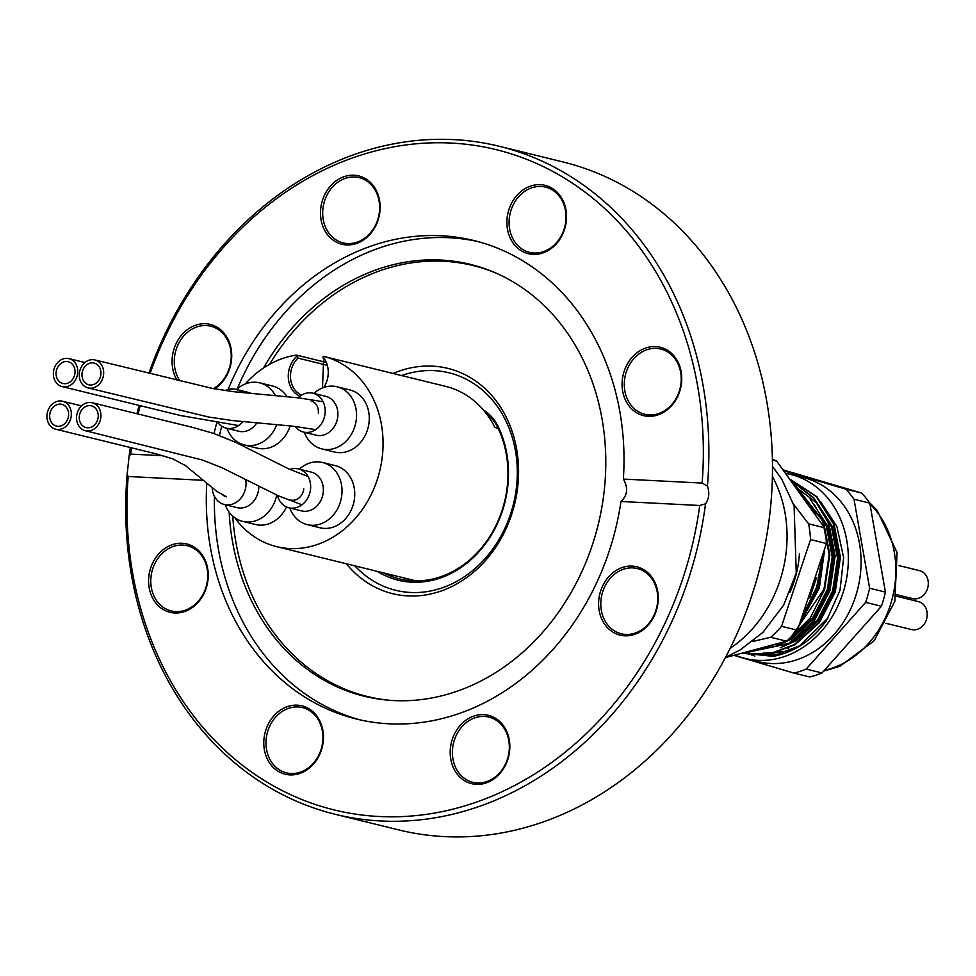 <?xml version="1.0" encoding="UTF-8"?>
<svg xmlns="http://www.w3.org/2000/svg" width="976" height="976" viewBox="0 0 976 976"><rect width="100%" height="100%" fill="white"/><g stroke="black" fill="none" stroke-linecap="round" stroke-linejoin="round"><path stroke-width="1.46" d="M516.56 486.329A111.972 93.806 -76.2 0 0 449.094 372.808A111.972 93.806 -76.2 0 0 401.648 375.565A111.972 93.806 -76.2 0 1 449.094 372.808A111.972 93.806 -76.2 0 1 516.56 486.329A111.972 93.806 -76.2 0 1 395.658 590.297A111.972 93.806 -76.2 0 0 516.56 486.329M354.898 565.873A111.972 93.806 -76.2 0 0 395.658 590.297A111.972 93.806 -76.2 0 1 354.898 565.873M483.62 410.262A45.591 38.198 103.8 0 1 497.894 426.048A101.577 85.095 103.8 0 1 481.705 548.61A101.577 85.095 103.8 0 1 377.2 571.35M383.653 572.936A99.979 83.753 -76.2 0 0 399.367 578.853A99.979 83.753 -76.2 0 0 489.269 537.325A99.979 83.753 -76.2 0 0 497.553 427.134A43.993 36.856 -76.2 0 0 486.231 413.507L486.28 413.531M789.828 592.554A94.782 79.398 -76.2 0 0 799.442 553.465M752.545 641.5L770.674 637.267A105.981 88.779 103.8 0 0 781.544 626.311L810.544 539.594A105.981 88.779 103.8 0 0 808.604 523.844L793.573 504.299M781.544 626.311L797.453 630.215A105.981 88.779 -76.2 0 1 786.571 641.183L770.674 637.267M808.604 523.844L824.513 527.76A105.981 88.779 -76.2 0 1 826.452 543.51L810.544 539.594M772.394 459.232A105.981 88.779 -76.2 0 1 776.664 461.123L772.406 460.074M776.664 461.123L824.513 527.76M826.452 543.51L797.453 630.215M786.571 641.183L725.4 657.617M787.534 648.21A78.788 66.002 -76.2 0 0 788.95 647.991M802.284 644.197A78.788 66.002 -76.2 0 0 803.285 643.782M751.569 655.03L754.18 655.726M746.274 653.725L774.639 655.299L799.673 645.844L828.221 617.747M743.932 653.212L769.356 653.981L794.366 644.538L818.62 622.542L834.59 591.859L839.775 557.162L833.358 523.709L816.302 496.638L791.146 479.96M744.212 652.981L789.072 643.233L813.325 621.236L829.283 590.553L834.48 555.856L828.051 522.404L813.557 498.126L792.28 481.473M746.823 652.31L783.472 642.11M791.304 636.791L823.988 589.26L829.173 554.551L822.744 521.099L794.708 484.73M801.381 620.346L818.681 587.955L823.866 553.014M813.703 511.461L801.125 493.502M749.239 654.518L790.609 650.955M744.261 653.298L770.015 654.152L795.037 644.697L819.291 622.7L835.249 592.017L840.446 557.32L834.016 523.868L816.912 496.747L791.06 479.85M744.054 653.017L789.73 643.404L813.984 621.395L829.954 590.724L835.139 556.015L828.709 522.563L813.874 497.906L792.085 481.205M746.311 652.444L785.302 641.561M788.437 639.524L810.251 617.991L824.647 589.419L829.832 554.71L823.415 521.257L794.293 484.169M756.022 649.882L765.038 647.417M800.649 622.212L819.34 588.113L824.452 550.879M815.814 514.584L799.686 491.514M809.763 597.861L816.631 577.389M790.841 650.419L793.683 649.491M780.227 647.808L796.221 640.683L818.998 620.004L833.98 591.163L838.835 558.54L832.772 527.101L815.363 500.285M774.932 646.502L790.914 639.39L813.691 618.699L828.673 589.858L833.528 557.247L827.477 525.796L810.068 498.98M802.967 616.259L818.071 587.259L822.951 556.296M797.233 647.247L799.783 646.075M786.632 644.648L794.891 640.366L817.668 619.675L832.65 590.846L837.506 558.223L831.454 526.772L817.522 503.628L797.075 487.939M781.325 643.343L784.777 641.72M787.766 640.122L812.361 618.381L827.355 589.541L832.211 556.918L826.147 525.466L814.46 504.982M804.724 611.659L816.741 586.93L821.475 561.407M754.119 655.713A94.782 79.398 -76.2 0 0 754.814 656.201M790.804 650.87L787.461 651.785M775.578 655.884L771.491 655.042M798.161 647.051L795.123 648.381M780.397 654.701L763.513 653.078M775.981 655.799L769.881 654.64M735.379 655.189A94.782 79.398 -76.2 0 0 745.383 658.507A94.782 79.398 -76.2 0 0 844.142 589.065A94.782 79.398 -76.2 0 0 790.609 474.421A94.782 79.398 -76.2 0 0 786.266 473.506M743.041 653.273L773.236 656.336C794.549 652.236 812.313 640.268 826.538 620.419L839.994 590.346L843.642 557.601L836.908 526.54L820.609 501.518M784.301 470.957L845.765 489.147A106.384 89.121 103.8 0 1 854 499.248L869.616 588.223A106.384 89.121 103.8 0 1 865.639 602.375L806.213 669.072A106.384 89.121 103.8 0 1 794 673.111L809.787 676.99A106.384 89.121 -76.2 0 0 821.999 672.952L881.426 606.255A106.384 89.121 -76.2 0 0 883.622 599.24A106.384 89.121 -76.2 0 0 885.403 592.103L869.799 503.128A106.384 89.121 -76.2 0 0 861.564 493.026L783.594 470.042M794 673.111L734.318 655.457M861.564 493.026L845.765 489.147M854 499.248L869.799 503.128M885.403 592.103L869.616 588.223M865.639 602.375L881.426 606.255M821.999 672.952L806.213 669.072M745.383 658.507L758.108 661.63A94.782 79.398 -76.2 0 0 856.867 592.188A94.782 79.398 -76.2 0 0 803.333 477.545L790.609 474.421M798.636 646.771A79.983 67.002 103.8 0 1 797.343 647.186M789.535 651.431L787.717 650.992A79.983 67.002 -76.2 0 0 789.218 650.87M789.913 650.809A79.983 67.002 -76.2 0 0 791.268 650.663M286.871 396.561A31.988 26.803 -76.2 0 0 272.426 385.971L259.701 382.848A31.988 26.803 -76.2 0 0 236.521 389.509M226.969 428.342A31.988 26.803 -76.2 0 0 244.427 444.983L257.152 448.118A31.988 26.803 -76.2 0 0 290.14 425.865M289.811 508.008A31.988 26.803 -76.2 0 0 307.269 524.649L319.994 527.772A31.988 26.803 -76.2 0 0 354.544 498.065A31.988 26.803 -76.2 0 0 335.256 465.637L322.531 462.502A31.988 26.803 -76.2 0 0 299.351 469.163M225.224 504.726A31.988 26.803 -76.2 0 0 242.682 521.367L255.407 524.502A31.988 26.803 -76.2 0 0 286.541 506.971M304.341 432.27A31.988 26.803 -76.2 0 0 321.799 448.911L334.524 452.034A31.988 26.803 -76.2 0 0 369.062 422.327A31.988 26.803 -76.2 0 0 349.786 389.9L337.062 386.777A31.988 26.803 -76.2 0 0 313.882 393.426M389.753 372.649A97.978 82.082 103.8 0 1 390.607 372.856A97.978 82.082 103.8 0 1 391.461 373.076A1.598 1.342 103.8 0 1 391.449 373.064A1.598 1.342 103.8 0 1 391.461 373.076L324.227 356.557A1.598 1.342 -76.2 0 0 324.215 356.545A1.598 1.342 -76.2 0 0 322.946 356.996A23.595 19.764 103.8 0 1 323.776 387.472M234.765 517.695A97.978 82.082 -76.2 0 0 276.623 546.645A97.978 82.082 -76.2 0 0 364.89 505.69A97.978 82.082 -76.2 0 0 372.588 397.452A97.978 82.082 -76.2 0 0 324.227 356.557L391.449 373.064M498.114 428.293L494.966 427.512A97.978 82.082 -76.2 0 0 445.751 386.398L390.607 372.856M326.362 365.085L297.961 358.107L297.412 355.703A1.598 1.342 -76.2 0 0 296.24 355.13A97.978 82.082 -76.2 0 0 245.208 383.995M221.82 426.292A97.978 82.082 -76.2 0 0 219.454 435.54M322.946 356.996L323.617 359.412L322.483 387.948M56.901 368.904A11.2 9.382 -76.2 0 0 62.879 383.495A11.2 9.382 -76.2 0 0 74.664 374.857A11.2 9.382 -76.2 0 0 68.222 361.742A11.2 9.382 -76.2 0 0 56.901 368.904A11.2 9.382 103.8 0 1 68.222 361.742A11.2 9.382 103.8 0 1 74.664 374.857A11.2 9.382 103.8 0 1 62.879 383.495A11.2 9.382 103.8 0 1 56.901 368.904M54.424 367.854A14.396 12.066 103.8 0 1 68.991 358.631A14.396 12.066 103.8 0 1 77.263 375.492A14.396 12.066 103.8 0 1 62.122 386.594A14.396 12.066 103.8 0 1 54.424 367.854M275.391 395.536A31.988 26.803 -76.2 0 0 259.701 382.848M244.427 444.983A31.988 26.803 -76.2 0 0 276.781 424.56M217.075 421.534A19.996 16.751 -76.2 0 0 226.078 428.122L238.803 431.258A19.996 16.751 -76.2 0 0 256.834 422.864M251.308 393.499A19.996 16.751 -76.2 0 0 248.355 392.413L235.619 389.29A19.996 16.751 -76.2 0 0 225.285 390.583M226.078 428.122A19.996 16.751 -76.2 0 0 242.743 421.644M241.865 392.633A19.996 16.751 -76.2 0 0 235.619 389.29M321.799 448.911A31.988 26.803 -76.2 0 0 356.338 419.204A31.988 26.803 -76.2 0 0 337.062 386.777M295.142 426.451A19.996 16.751 -76.2 0 0 303.451 432.051L316.175 435.174A19.996 16.751 -76.2 0 0 337.22 419.753A19.996 16.751 -76.2 0 0 325.716 396.341L312.991 393.218A19.996 16.751 -76.2 0 0 298.058 397.805M303.451 432.051A19.996 16.751 -76.2 0 0 324.496 416.63A19.996 16.751 -76.2 0 0 312.991 393.218M318.31 413.141A11.993 10.053 -76.2 0 0 311.088 400.977M307.269 524.649A31.988 26.803 -76.2 0 0 341.82 494.942A31.988 26.803 -76.2 0 0 322.531 462.502M277.391 495.369A19.996 16.751 -76.2 0 0 288.92 507.788L301.645 510.912A19.996 16.751 -76.2 0 0 322.69 495.491A19.996 16.751 -76.2 0 0 311.185 472.079L298.461 468.944A19.996 16.751 -76.2 0 0 289.982 469.444M288.92 507.788A19.996 16.751 -76.2 0 0 309.965 492.368A19.996 16.751 -76.2 0 0 298.461 468.944M290.836 500.017A11.993 10.053 -76.2 0 0 303.78 488.878M242.682 521.367A31.988 26.803 -76.2 0 0 276.708 495.052M212.207 488.207A19.996 16.751 -76.2 0 0 224.334 504.507L237.058 507.63A19.996 16.751 -76.2 0 0 258.786 486.292M224.334 504.507A19.996 16.751 -76.2 0 0 245.72 479.545M222.491 494.722A11.993 10.053 -76.2 0 0 226.249 496.747M52.118 423.328A11.2 9.382 -76.2 0 0 56.474 426.085A11.2 9.382 -76.2 0 0 68.259 417.447A11.2 9.382 -76.2 0 0 61.817 404.332A11.2 9.382 -76.2 0 0 51.094 410.115A11.2 9.382 -76.2 0 0 52.118 423.328A11.2 9.382 103.8 0 1 51.094 410.115A11.2 9.382 103.8 0 1 61.817 404.332A11.2 9.382 103.8 0 1 68.259 417.447A11.2 9.382 103.8 0 1 56.474 426.085A11.2 9.382 103.8 0 1 52.118 423.328M50.118 425.646A14.396 12.066 103.8 0 1 48.8 408.663A14.396 12.066 103.8 0 1 62.586 401.234A14.396 12.066 103.8 0 1 70.858 418.094A14.396 12.066 103.8 0 1 55.705 429.196A14.396 12.066 103.8 0 1 50.118 425.646M93.964 425.451A11.2 9.382 -76.2 0 0 98.137 414.166A11.2 9.382 -76.2 0 0 91.415 405.833A11.2 9.382 -76.2 0 0 79.629 414.471A11.2 9.382 -76.2 0 0 86.071 427.586A11.2 9.382 -76.2 0 0 93.964 425.451A11.2 9.382 103.8 0 1 86.071 427.586A11.2 9.382 103.8 0 1 79.629 414.471A11.2 9.382 103.8 0 1 91.415 405.833A11.2 9.382 103.8 0 1 98.137 414.166A11.2 9.382 103.8 0 1 93.964 425.451M95.453 427.952A14.396 12.066 103.8 0 1 85.315 430.697A14.396 12.066 103.8 0 1 77.031 413.836A14.396 12.066 103.8 0 1 92.183 402.734A14.396 12.066 103.8 0 1 100.821 413.446A14.396 12.066 103.8 0 1 95.453 427.952M100.821 371.136A11.2 9.382 -76.2 0 0 94.135 363.06A11.2 9.382 -76.2 0 0 82.362 371.697A11.2 9.382 -76.2 0 0 88.792 384.8A11.2 9.382 -76.2 0 0 100.821 371.136A11.2 9.382 103.8 0 1 88.792 384.8A11.2 9.382 103.8 0 1 82.362 371.697A11.2 9.382 103.8 0 1 94.135 363.06A11.2 9.382 103.8 0 1 100.821 371.136M103.493 370.343A14.396 12.066 103.8 0 1 88.035 387.911A14.396 12.066 103.8 0 1 79.751 371.051A14.396 12.066 103.8 0 1 94.904 359.949A14.396 12.066 103.8 0 1 103.493 370.343M896.505 594.64L912.658 598.605A14.396 12.066 -76.2 0 0 925.492 592.786A14.396 12.066 -76.2 0 0 926.956 577.097A14.396 12.066 -76.2 0 0 919.526 570.643L898.713 565.531M885.988 623.31L911.584 629.593A14.396 12.066 -76.2 0 0 919.831 628.227A14.396 12.066 -76.2 0 0 927.2 613.587A14.396 12.066 -76.2 0 0 918.453 601.631L896.175 596.153M335.232 814.301L398.855 829.929A343.93 288.115 -76.2 0 0 444.458 836.615A343.93 288.115 -76.2 0 0 766.367 537.776A343.93 288.115 -76.2 0 0 562.969 161.943L499.334 146.302A343.93 288.115 103.8 0 1 707.429 486.109C709.723 492.709 709.088 498.614 705.526 503.823A343.93 288.115 103.8 0 1 380.835 820.987A343.93 288.115 103.8 0 1 335.232 814.301A343.93 288.115 103.8 0 1 127.136 474.495L129.039 456.78A343.93 288.115 103.8 0 1 130.345 447.52M136.957 413.726A343.93 288.115 103.8 0 1 139.031 405.491M148.913 373.222A343.93 288.115 103.8 0 1 499.334 146.302M632.155 566.092A35.197 29.487 103.8 0 1 652.2 619.687A35.197 29.487 103.8 0 1 600.923 617.076A35.197 29.487 103.8 0 1 632.155 566.092M483.742 714.627A35.197 29.487 103.8 0 1 503.787 768.21A35.197 29.487 103.8 0 1 452.51 765.611A35.197 29.487 103.8 0 1 483.742 714.627M297.338 705.172A35.197 29.487 103.8 0 1 317.383 758.767A35.197 29.487 103.8 0 1 266.106 756.156A35.197 29.487 103.8 0 1 297.338 705.172M182.146 543.266A35.197 29.487 103.8 0 1 202.178 596.861A35.197 29.487 103.8 0 1 150.914 594.262A35.197 29.487 103.8 0 1 182.146 543.266M206.753 483.889A246.355 206.375 -76.2 0 0 356.386 719.019A246.355 206.375 -76.2 0 0 389.058 723.802A246.355 206.375 -76.2 0 0 620.956 501.481L699.731 505.483A339.929 284.76 -76.2 0 1 379.139 816.509A339.929 284.76 -76.2 0 1 128.198 476.495L202.679 480.277M540.436 184.671A35.197 29.487 103.8 0 1 560.48 238.266A35.197 29.487 103.8 0 1 509.216 235.667A35.197 29.487 103.8 0 1 540.436 184.671M655.64 346.578A35.197 29.487 103.8 0 1 675.685 400.172A35.197 29.487 103.8 0 1 624.408 397.574A35.197 29.487 103.8 0 1 655.64 346.578M354.044 175.216A35.197 29.487 103.8 0 1 374.076 228.811A35.197 29.487 103.8 0 1 322.812 226.212A35.197 29.487 103.8 0 1 354.044 175.216M176.961 380.115A35.197 29.487 103.8 0 1 176.583 342.661A35.197 29.487 103.8 0 1 205.631 323.751A35.197 29.487 103.8 0 1 231.361 350.323A35.197 29.487 103.8 0 1 214.61 388.851M150.072 373.503A339.929 284.76 -76.2 0 1 485.78 147.339A339.929 284.76 -76.2 0 1 702.134 483.071L623.359 479.082A246.355 206.375 -76.2 0 0 473.933 240.547A246.355 206.375 -76.2 0 0 228.116 389.473M140.166 405.772A339.929 284.76 -76.2 0 0 138.092 414.007M131.492 447.813A339.929 284.76 -76.2 0 0 130.589 454.084L163.663 455.768M217.099 421.583A246.355 206.375 -76.2 0 0 214.025 433.564M477.947 241.584A246.355 206.375 -76.2 0 0 237.241 388.863M214.415 496.357A246.355 206.375 -76.2 0 0 360.425 719.959M623.359 479.082C628.373 487.915 627.568 495.381 620.956 501.481M702.134 483.071L707.429 486.109M130.589 454.084L129.039 456.78M705.526 503.823L699.731 505.483M127.136 474.495L128.198 476.495M229.14 512.095A222.357 186.27 -76.2 0 0 388.985 700.243A222.357 186.27 -76.2 0 0 393.718 700.561A222.357 186.27 -76.2 0 0 598.837 522.001A222.357 186.27 -76.2 0 0 494.124 272.292A222.357 186.27 -76.2 0 0 263.483 368.037M495.527 272.89A221.869 185.855 -76.2 0 0 269.547 364.341M232.727 516.048A221.869 185.855 -76.2 0 0 390.51 700.365M393.145 373.479A115.973 97.161 103.8 0 1 432.539 366.146A115.973 97.161 103.8 0 1 517.805 485.975A115.973 97.161 103.8 0 1 449.106 587.808A115.973 97.161 103.8 0 1 346.395 563.786M213.341 388.619A33.599 28.145 -76.2 0 0 231.19 354.495A33.599 28.145 -76.2 0 0 210.767 326.204A33.599 28.145 -76.2 0 0 206.302 325.545A33.599 28.145 -76.2 0 0 174.497 357.387A33.599 28.145 -76.2 0 0 179.901 380.835M150.999 576.901A33.599 28.145 -76.2 0 0 171.251 610.964A33.599 28.145 -76.2 0 0 206.595 585.051A33.599 28.145 -76.2 0 0 187.282 545.718A33.599 28.145 -76.2 0 0 182.817 545.059A33.599 28.145 -76.2 0 0 150.999 576.901M266.204 738.808A33.599 28.145 -76.2 0 0 286.444 772.858A33.599 28.145 -76.2 0 0 321.787 746.957A33.599 28.145 -76.2 0 0 302.475 707.612A33.599 28.145 -76.2 0 0 298.022 706.966A33.599 28.145 -76.2 0 0 266.204 738.808M452.608 748.263A33.599 28.145 -76.2 0 0 472.848 782.313A33.599 28.145 -76.2 0 0 508.191 756.412A33.599 28.145 -76.2 0 0 488.878 717.067A33.599 28.145 -76.2 0 0 484.425 716.421A33.599 28.145 -76.2 0 0 452.608 748.263M601.021 599.728A33.599 28.145 -76.2 0 0 621.261 633.778A33.599 28.145 -76.2 0 0 656.604 607.877A33.599 28.145 -76.2 0 0 637.291 568.532A33.599 28.145 -76.2 0 0 632.838 567.886A33.599 28.145 -76.2 0 0 601.021 599.728M624.506 380.213A33.599 28.145 -76.2 0 0 644.746 414.275A33.599 28.145 -76.2 0 0 680.089 388.363A33.599 28.145 -76.2 0 0 660.776 349.018A33.599 28.145 -76.2 0 0 656.323 348.371A33.599 28.145 -76.2 0 0 624.506 380.213M509.301 218.307A33.599 28.145 -76.2 0 0 529.541 252.369A33.599 28.145 -76.2 0 0 564.884 226.456A33.599 28.145 -76.2 0 0 545.572 187.124A33.599 28.145 -76.2 0 0 541.119 186.465A33.599 28.145 -76.2 0 0 509.301 218.307M322.897 208.852A33.599 28.145 -76.2 0 0 343.149 242.914A33.599 28.145 -76.2 0 0 378.493 217.001A33.599 28.145 -76.2 0 0 359.168 177.669A33.599 28.145 -76.2 0 0 354.715 177.01A33.599 28.145 -76.2 0 0 322.897 208.852M497.553 427.134L497.894 426.048M730.194 648.259A119.975 100.504 -76.2 0 0 772.394 476.459M824.647 670.305A94.782 79.398 -76.2 0 0 891.649 600.74A94.782 79.398 -76.2 0 0 870.019 504.092M299.888 396.219A23.595 19.764 103.8 0 1 288.31 377.81A23.595 19.764 103.8 0 1 297.412 355.703M297.961 358.107A21.997 18.422 -76.2 0 0 301.608 395.073M725.583 657.275L739.845 650.15L762.842 632.448L783.655 605.157L796.257 573.119L794.098 505.91L781.776 479.179L772.492 466.345M869.335 502.481L877.046 510.253L897.066 552.538L894.833 601.387L874.13 640.805L839.885 666.291L823.927 671.024M416.032 580.891L276.623 546.645M296.68 355.154L325.167 362.157M84.924 362.547L68.991 358.631M238.571 425.56L180.548 415.532L62.122 386.594M81.569 405.894L62.586 401.234M226.517 496.808L216.745 491.331L185.416 465.576L172.813 458.879L155.745 453.767L55.705 429.196M301.974 504.812L278.477 495.845L221.637 467.577L202.471 460.038L85.315 430.697M308.062 476.508L288.725 468.895L235.277 442.152L213.402 433.344L193.089 427.525L92.183 402.734M315.699 429.647L293.764 426.28L231.971 420.497L208.742 417.045L88.035 387.911M323.117 401.758L298.9 397.903L234.13 391.766L212.866 388.533L94.904 359.949"/></g></svg>
